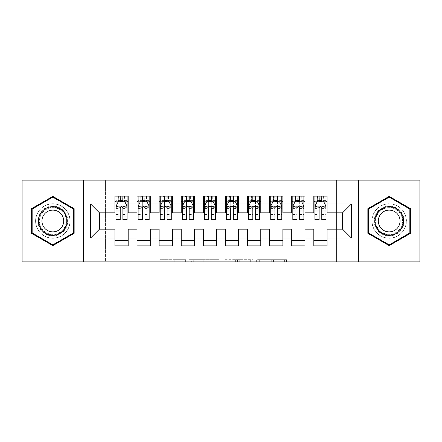<?xml version="1.0" encoding="UTF-8"?>
<svg xmlns="http://www.w3.org/2000/svg" width="442" height="442" viewBox="0 0 442 442"><rect width="100%" height="100%" fill="white"/><g stroke="black" fill="none" stroke-linecap="round" stroke-linejoin="round"><path stroke-width="0.33" stroke-dasharray="2.21 1.66" d="M185.64 261.885L161.076 261.885L185.64 261.885L185.64 259.675L174.198 259.675L174.198 261.885L174.198 259.675L185.64 259.675L185.64 261.885L185.64 259.675L174.198 259.675L174.198 261.885L174.198 259.675L185.64 259.675L161.076 259.675L185.64 259.675M389.181 203.762A17.238 17.238 0 0 0 371.943 221A17.238 17.238 0 0 0 389.181 238.238A17.238 17.238 0 0 0 406.419 221A17.238 17.238 0 0 0 389.181 203.762A17.238 17.238 0 0 0 371.943 221A17.238 17.238 0 0 0 389.181 238.238A17.238 17.238 0 0 0 406.419 221A17.238 17.238 0 0 0 389.181 203.762M52.819 238.238A17.238 17.238 0 0 1 35.581 221A17.238 17.238 0 0 1 52.819 203.762A17.238 17.238 0 0 0 35.581 221A17.238 17.238 0 0 0 52.819 238.238A17.238 17.238 0 0 0 70.057 221A17.238 17.238 0 0 0 52.819 203.762A17.238 17.238 0 0 1 70.057 221A17.238 17.238 0 0 1 52.819 238.238M284.399 261.885L258.802 261.885L284.399 261.885L284.399 259.675L273.443 259.675L286.565 259.675L286.565 261.885L286.565 259.675L258.802 259.675L286.565 259.675L286.565 261.885L286.565 259.675L284.399 259.675L284.399 261.885M271.272 261.885L259.669 261.885L271.272 261.885L271.272 259.675L273.443 259.675L271.272 259.675L271.272 261.885L271.272 259.675L259.669 259.675L259.669 261.885L259.669 259.675L271.272 259.675L271.272 261.885M256.631 261.885L258.802 261.885L256.631 261.885L256.631 259.675L258.802 259.675L256.631 259.675L256.631 261.885M158.905 261.885L161.076 261.885L158.905 261.885L158.905 259.675L161.076 259.675L158.905 259.675L158.905 261.885M336.583 261.885L105.417 261.885L105.417 180.115L336.583 180.115L336.583 261.885L419.9 261.885L419.9 180.115L336.583 180.115L336.583 261.885M22.1 261.885L105.417 261.885L105.417 180.115L22.1 180.115L22.1 261.885M219.099 261.885L216.934 261.885L219.099 261.885L219.099 259.675L219.099 261.885M191.336 261.885L216.934 261.885L189.165 261.885L191.336 261.885L191.336 259.675L219.099 259.675L189.165 259.675L189.165 261.885L189.165 259.675L191.336 259.675L191.336 261.885M225.066 261.885L252.835 261.885L222.901 261.885L225.066 261.885L225.066 259.675L252.835 259.675L252.835 261.885L252.835 259.675L239.708 259.675L239.708 261.885M304.98 240.338L304.98 245.862L291.72 245.862L291.72 240.338L304.98 240.338L304.98 229.177L313.82 229.177L313.82 240.338L327.08 240.338L327.08 229.177L342.55 229.177L342.55 212.823L327.08 212.823L327.08 196.137L313.82 196.137L313.82 201.662L327.08 201.662M291.72 196.137L304.98 196.137L304.98 201.662L291.72 201.662L291.72 196.137M260.78 240.338L260.78 245.862L247.52 245.862L247.52 240.338L260.78 240.338L260.78 229.177L269.62 229.177L269.62 240.338L282.88 240.338L282.88 229.177L291.72 229.177L291.72 240.338M247.52 196.137L260.78 196.137L260.78 201.662L247.52 201.662L247.52 196.137M216.58 240.338L216.58 245.862L203.32 245.862L203.32 240.338L216.58 240.338L216.58 229.177L225.42 229.177L225.42 240.338L238.68 240.338L238.68 229.177L247.52 229.177L247.52 240.338M203.32 196.137L216.58 196.137L216.58 201.662L203.32 201.662L203.32 196.137M172.38 240.338L172.38 245.862L159.12 245.862L159.12 240.338L172.38 240.338L172.38 229.177L181.22 229.177L181.22 240.338L194.48 240.338L194.48 229.177L203.32 229.177L203.32 240.338M159.12 196.137L172.38 196.137L172.38 201.662L159.12 201.662L159.12 196.137M128.18 240.338L128.18 245.862L114.92 245.862L114.92 240.338L128.18 240.338L128.18 229.177L137.02 229.177L137.02 240.338L150.28 240.338L150.28 229.177L159.12 229.177L159.12 240.338M114.92 196.137L128.18 196.137L128.18 201.662L114.92 201.662L114.92 196.137M137.02 196.137L150.28 196.137L150.28 201.662L137.02 201.662L137.02 196.137M150.28 240.338L150.28 245.862L137.02 245.862L137.02 240.338M181.22 196.137L194.48 196.137L194.48 201.662L181.22 201.662L181.22 196.137M194.48 240.338L194.48 245.862L181.22 245.862L181.22 240.338M225.42 196.137L238.68 196.137L238.68 201.662L225.42 201.662L225.42 196.137M238.68 240.338L238.68 245.862L225.42 245.862L225.42 240.338M269.62 196.137L282.88 196.137L282.88 201.662L269.62 201.662L269.62 196.137M282.88 240.338L282.88 245.862L269.62 245.862L269.62 240.338M327.08 240.338L327.08 245.862L313.82 245.862L313.82 240.338M313.82 201.662L313.82 212.823L304.98 212.823L304.98 201.662M291.72 201.662L291.72 212.823L282.88 212.823L282.88 201.662M269.62 201.662L269.62 212.823L260.78 212.823L260.78 201.662M247.52 201.662L247.52 212.823L238.68 212.823L238.68 201.662M225.42 201.662L225.42 212.823L216.58 212.823L216.58 201.662M203.32 201.662L203.32 212.823L194.48 212.823L194.48 201.662M181.22 201.662L181.22 212.823L172.38 212.823L172.38 201.662M159.12 201.662L159.12 212.823L150.28 212.823L150.28 201.662M114.92 201.662L114.92 212.823L99.45 212.823L99.45 229.177L114.92 229.177L114.92 240.338M137.02 201.662L137.02 212.823L128.18 212.823L128.18 201.662M319.124 201.662L325.975 201.662L325.975 196.137L319.124 196.137L319.124 199.01L314.925 199.01L314.925 201.662L314.925 196.137L319.124 196.137M297.024 201.662L303.875 201.662L303.875 196.137L297.024 196.137L297.024 199.01L292.825 199.01L292.825 201.662L292.825 196.137L297.024 196.137M274.924 201.662L281.775 201.662L281.775 196.137L274.924 196.137L274.924 199.01L270.725 199.01L270.725 201.662L270.725 196.137L274.924 196.137M252.824 201.662L259.675 201.662L259.675 196.137L252.824 196.137L252.824 199.01L248.625 199.01L248.625 201.662L248.625 196.137L252.824 196.137M230.724 201.662L237.575 201.662L237.575 196.137L230.724 196.137L230.724 199.01L226.525 199.01L226.525 201.662L226.525 196.137L230.724 196.137M208.624 201.662L215.475 201.662L215.475 196.137L208.624 196.137L208.624 199.01L204.425 199.01L204.425 201.662L204.425 196.137L208.624 196.137M186.524 201.662L193.375 201.662L193.375 196.137L186.524 196.137L186.524 199.01L182.325 199.01L182.325 201.662L182.325 196.137L186.524 196.137M164.424 201.662L171.275 201.662L171.275 196.137L164.424 196.137L164.424 199.01L160.225 199.01L160.225 201.662L160.225 196.137L164.424 196.137M142.324 201.662L149.175 201.662L149.175 196.137L142.324 196.137L142.324 199.01L138.125 199.01L138.125 201.662L138.125 196.137L142.324 196.137M120.224 201.662L127.075 201.662L127.075 196.137L120.224 196.137L120.224 199.01L116.025 199.01L116.025 201.662L116.025 196.137L120.224 196.137M83.317 261.885L83.317 180.115M358.683 180.115L358.683 261.885M193.723 261.885L196.867 261.885L193.723 261.885L193.723 259.675L192.204 259.675L192.204 261.885L192.204 259.675L196.867 259.675L193.723 259.675L193.723 261.885M196.867 261.885L203.806 261.885L196.867 261.885L196.867 259.675L203.806 259.675L203.806 261.885L203.806 259.675L196.867 259.675L196.867 261.885M225.066 259.675L237.542 259.675L237.542 261.885L237.542 259.675L235.371 259.675L237.542 259.675L237.542 261.885L237.542 259.675L239.708 259.675M225.934 259.675L225.934 261.885L225.934 259.675M222.901 259.675L222.901 261.885L222.901 259.675M74.145 208.685L52.819 196.375L31.492 208.685L31.492 233.315L52.819 245.625L74.145 233.315L74.145 208.685M367.854 208.685L367.854 233.315L389.181 245.625L410.507 233.315L410.507 208.685L389.181 196.375L367.854 208.685M116.025 206.193L116.025 216.801L116.025 206.193L118.235 201.773L124.865 201.773L127.075 206.193L127.075 216.801L127.075 206.193M116.025 219.674L116.025 199.01L127.075 199.01L127.075 201.662L122.876 201.662M127.075 219.674L127.075 199.01L122.876 199.01L122.876 196.137M120.224 219.674L120.224 207.309L116.025 207.309M116.025 206.536L120.224 206.536L120.224 216.801L120.224 207.85C121.108 206.176 121.992 206.176 122.876 207.85L122.876 216.801L122.876 206.536L127.075 206.536M116.025 201.662L124.312 201.662L124.312 196.137L127.075 196.137M122.655 197.795L122.655 200.005L120.445 200.005L120.445 197.795L122.655 197.795L124.312 196.137L124.312 201.662L124.312 196.137L118.787 196.137L118.787 201.662L118.627 196.137L118.627 201.662M116.025 196.137L118.627 196.137M120.224 199.01L120.224 207.309M127.075 207.309L122.876 207.309L122.876 199.01M120.224 206.536L120.224 201.773M122.876 201.773L122.876 206.536M122.876 207.309L122.876 219.674M122.655 200.005L124.312 201.662L127.075 201.662M120.445 200.005L118.787 201.662M120.445 197.795L118.787 196.137M138.125 206.193L138.125 216.801L138.125 206.193L140.335 201.773L146.965 201.773L149.175 206.193L149.175 216.801L149.175 206.193M138.125 219.674L138.125 199.01L149.175 199.01L149.175 201.662L144.976 201.662M149.175 219.674L149.175 199.01L144.976 199.01L144.976 196.137M142.324 219.674L142.324 207.309L138.125 207.309M138.125 206.536L142.324 206.536L142.324 216.801L142.324 207.85C143.208 206.176 144.092 206.176 144.976 207.85L144.976 216.801L144.976 206.536L149.175 206.536M138.125 201.662L146.412 201.662L146.412 196.137L149.175 196.137M144.755 197.795L144.755 200.005L142.545 200.005L142.545 197.795L144.755 197.795L146.412 196.137L146.412 201.662L146.412 196.137L140.887 196.137L140.887 201.662L140.727 196.137L140.727 201.662M138.125 196.137L140.727 196.137M142.324 199.01L142.324 207.309M149.175 207.309L144.976 207.309L144.976 199.01M142.324 206.536L142.324 201.773M144.976 201.773L144.976 206.536M144.976 207.309L144.976 219.674M144.755 200.005L146.412 201.662L149.175 201.662M142.545 200.005L140.887 201.662M142.545 197.795L140.887 196.137M160.225 206.193L160.225 216.801L160.225 206.193L162.435 201.773L169.065 201.773L171.275 206.193L171.275 216.801L171.275 206.193M160.225 219.674L160.225 199.01L171.275 199.01L171.275 201.662L167.076 201.662M171.275 219.674L171.275 199.01L167.076 199.01L167.076 196.137M164.424 219.674L164.424 207.309L160.225 207.309M160.225 206.536L164.424 206.536L164.424 216.801L164.424 207.85C165.308 206.176 166.192 206.176 167.076 207.85L167.076 216.801L167.076 206.536L171.275 206.536M160.225 201.662L168.512 201.662L168.512 196.137L171.275 196.137M166.855 197.795L166.855 200.005L164.645 200.005L164.645 197.795L166.855 197.795L168.512 196.137L168.512 201.662L168.512 196.137L162.988 196.137L162.988 201.662L162.827 196.137L162.827 201.662M160.225 196.137L162.827 196.137M164.424 199.01L164.424 207.309M171.275 207.309L167.076 207.309L167.076 199.01M164.424 206.536L164.424 201.773M167.076 201.773L167.076 206.536M167.076 207.309L167.076 219.674M166.855 200.005L168.512 201.662L171.275 201.662M164.645 200.005L162.988 201.662M164.645 197.795L162.988 196.137M65.736 213.541A14.918 14.918 0 0 0 45.36 208.083A14.918 14.918 0 0 0 39.902 228.459A14.918 14.918 0 0 0 60.278 233.917A14.918 14.918 0 0 0 65.736 213.541M40.857 227.906A13.812 13.812 0 0 1 45.913 209.038A13.812 13.812 0 0 1 64.781 214.094A13.812 13.812 0 0 0 45.913 209.038A13.812 13.812 0 0 0 40.857 227.906A13.812 13.812 0 0 0 59.725 232.962A13.812 13.812 0 0 0 64.781 214.094A13.812 13.812 0 0 1 59.725 232.962A13.812 13.812 0 0 1 40.857 227.906A13.812 13.812 0 0 0 59.725 232.962A13.812 13.812 0 0 0 64.781 214.094M62.239 215.563A10.879 10.879 0 0 0 47.382 211.58A10.879 10.879 0 0 0 43.399 226.437A10.879 10.879 0 0 0 58.256 230.42A10.879 10.879 0 0 0 62.239 215.563M67.654 212.436A17.128 17.128 0 0 1 61.383 235.835A17.128 17.128 0 0 1 37.984 229.564A17.128 17.128 0 0 1 44.255 206.165A17.128 17.128 0 0 1 67.654 212.436A17.128 17.128 0 0 1 61.383 235.835A17.128 17.128 0 0 1 37.984 229.564A17.128 17.128 0 0 1 44.255 206.165A17.128 17.128 0 0 1 67.654 212.436M52.819 244.862L32.156 232.928L32.156 209.072L52.819 197.138L73.483 209.072L73.483 232.928L52.819 244.862M402.098 213.541A14.918 14.918 0 0 0 381.722 208.083A14.918 14.918 0 0 0 376.264 228.459A14.918 14.918 0 0 0 396.64 233.917A14.918 14.918 0 0 0 402.098 213.541M377.219 227.906A13.812 13.812 0 0 1 382.275 209.038A13.812 13.812 0 0 1 401.143 214.094A13.812 13.812 0 0 0 382.275 209.038A13.812 13.812 0 0 0 377.219 227.906A13.812 13.812 0 0 0 396.087 232.962A13.812 13.812 0 0 0 401.143 214.094A13.812 13.812 0 0 1 396.087 232.962A13.812 13.812 0 0 1 377.219 227.906A13.812 13.812 0 0 0 396.087 232.962A13.812 13.812 0 0 0 401.143 214.094M398.601 215.563A10.879 10.879 0 0 0 383.744 211.58A10.879 10.879 0 0 0 379.761 226.437A10.879 10.879 0 0 0 394.618 230.42A10.879 10.879 0 0 0 398.601 215.563M404.016 212.436A17.128 17.128 0 0 1 397.745 235.835A17.128 17.128 0 0 1 374.346 229.564A17.128 17.128 0 0 1 380.617 206.165A17.128 17.128 0 0 1 404.016 212.436A17.128 17.128 0 0 1 397.745 235.835A17.128 17.128 0 0 1 374.346 229.564A17.128 17.128 0 0 1 380.617 206.165A17.128 17.128 0 0 1 404.016 212.436M389.181 244.862L368.517 232.928L368.517 209.072L389.181 197.138L409.844 209.072L409.844 232.928L389.181 244.862M182.325 206.193L182.325 216.801L182.325 206.193L184.535 201.773L191.165 201.773L193.375 206.193L193.375 216.801L193.375 206.193M182.325 219.674L182.325 199.01L193.375 199.01L193.375 201.662L189.176 201.662M193.375 219.674L193.375 199.01L189.176 199.01L189.176 196.137M186.524 219.674L186.524 207.309L182.325 207.309M182.325 206.536L186.524 206.536L186.524 216.801L186.524 207.85C187.408 206.176 188.292 206.176 189.176 207.85L189.176 216.801L189.176 206.536L193.375 206.536M182.325 201.662L190.612 201.662L190.612 196.137L193.375 196.137M188.955 197.795L188.955 200.005L186.745 200.005L186.745 197.795L188.955 197.795L190.612 196.137L190.612 201.662L190.612 196.137L185.088 196.137L185.088 201.662L184.927 196.137L184.927 201.662M182.325 196.137L184.927 196.137M186.524 199.01L186.524 207.309M193.375 207.309L189.176 207.309L189.176 199.01M186.524 206.536L186.524 201.773M189.176 201.773L189.176 206.536M189.176 207.309L189.176 219.674M188.955 200.005L190.612 201.662L193.375 201.662M186.745 200.005L185.088 201.662M186.745 197.795L185.088 196.137M204.425 206.193L204.425 216.801L204.425 206.193L206.635 201.773L213.265 201.773L215.475 206.193L215.475 216.801L215.475 206.193M204.425 219.674L204.425 199.01L215.475 199.01L215.475 201.662L211.276 201.662M215.475 219.674L215.475 199.01L211.276 199.01L211.276 196.137M208.624 219.674L208.624 207.309L204.425 207.309M204.425 206.536L208.624 206.536L208.624 216.801L208.624 207.85C209.508 206.176 210.392 206.176 211.276 207.85L211.276 216.801L211.276 206.536L215.475 206.536M204.425 201.662L212.713 201.662L212.713 196.137L215.475 196.137M211.055 197.795L211.055 200.005L208.845 200.005L208.845 197.795L211.055 197.795L212.713 196.137L212.713 201.662L212.713 196.137L207.188 196.137L207.188 201.662L207.027 196.137L207.027 201.662M204.425 196.137L207.027 196.137M208.624 199.01L208.624 207.309M215.475 207.309L211.276 207.309L211.276 199.01M208.624 206.536L208.624 201.773M211.276 201.773L211.276 206.536M211.276 207.309L211.276 219.674M211.055 200.005L212.713 201.662L215.475 201.662M208.845 200.005L207.188 201.662M208.845 197.795L207.188 196.137M226.525 206.193L226.525 216.801L226.525 206.193L228.735 201.773L235.365 201.773L237.575 206.193L237.575 216.801L237.575 206.193M226.525 219.674L226.525 199.01L237.575 199.01L237.575 201.662L233.376 201.662M237.575 219.674L237.575 199.01L233.376 199.01L233.376 196.137M230.724 219.674L230.724 207.309L226.525 207.309M226.525 206.536L230.724 206.536L230.724 216.801L230.724 207.85C231.608 206.176 232.492 206.176 233.376 207.85L233.376 216.801L233.376 206.536L237.575 206.536M226.525 201.662L234.812 201.662L234.812 196.137L237.575 196.137M233.155 197.795L233.155 200.005L230.945 200.005L230.945 197.795L233.155 197.795L234.812 196.137L234.812 201.662L234.812 196.137L229.287 196.137L229.287 201.662L229.127 196.137L229.127 201.662M226.525 196.137L229.127 196.137M230.724 199.01L230.724 207.309M237.575 207.309L233.376 207.309L233.376 199.01M230.724 206.536L230.724 201.773M233.376 201.773L233.376 206.536M233.376 207.309L233.376 219.674M233.155 200.005L234.812 201.662L237.575 201.662M230.945 200.005L229.287 201.662M230.945 197.795L229.287 196.137M248.625 206.193L248.625 216.801L248.625 206.193L250.835 201.773L257.465 201.773L259.675 206.193L259.675 216.801L259.675 206.193M248.625 219.674L248.625 199.01L259.675 199.01L259.675 201.662L255.476 201.662M259.675 219.674L259.675 199.01L255.476 199.01L255.476 196.137M252.824 219.674L252.824 207.309L248.625 207.309M248.625 206.536L252.824 206.536L252.824 216.801L252.824 207.85C253.708 206.176 254.592 206.176 255.476 207.85L255.476 216.801L255.476 206.536L259.675 206.536M248.625 201.662L256.913 201.662L256.913 196.137L259.675 196.137M255.255 197.795L255.255 200.005L253.045 200.005L253.045 197.795L255.255 197.795L256.913 196.137L256.913 201.662L256.913 196.137L251.387 196.137L251.387 201.662L251.227 196.137L251.227 201.662M248.625 196.137L251.227 196.137M252.824 199.01L252.824 207.309M259.675 207.309L255.476 207.309L255.476 199.01M252.824 206.536L252.824 201.773M255.476 201.773L255.476 206.536M255.476 207.309L255.476 219.674M255.255 200.005L256.913 201.662L259.675 201.662M253.045 200.005L251.387 201.662M253.045 197.795L251.387 196.137M270.725 206.193L270.725 216.801L270.725 206.193L272.935 201.773L279.565 201.773L281.775 206.193L281.775 216.801L281.775 206.193M270.725 219.674L270.725 199.01L281.775 199.01L281.775 201.662L277.576 201.662M281.775 219.674L281.775 199.01L277.576 199.01L277.576 196.137M274.924 219.674L274.924 207.309L270.725 207.309M270.725 206.536L274.924 206.536L274.924 216.801L274.924 207.85C275.808 206.176 276.692 206.176 277.576 207.85L277.576 216.801L277.576 206.536L281.775 206.536M270.725 201.662L279.012 201.662L279.012 196.137L281.775 196.137M277.355 197.795L277.355 200.005L275.145 200.005L275.145 197.795L277.355 197.795L279.012 196.137L279.012 201.662L279.012 196.137L273.488 196.137L273.488 201.662L273.327 196.137L273.327 201.662M270.725 196.137L273.327 196.137M274.924 199.01L274.924 207.309M281.775 207.309L277.576 207.309L277.576 199.01M274.924 206.536L274.924 201.773M277.576 201.773L277.576 206.536M277.576 207.309L277.576 219.674M277.355 200.005L279.012 201.662L281.775 201.662M275.145 200.005L273.488 201.662M275.145 197.795L273.488 196.137M292.825 206.193L292.825 216.801L292.825 206.193L295.035 201.773L301.665 201.773L303.875 206.193L303.875 216.801L303.875 206.193M292.825 219.674L292.825 199.01L303.875 199.01L303.875 201.662L299.676 201.662M303.875 219.674L303.875 199.01L299.676 199.01L299.676 196.137M297.024 219.674L297.024 207.309L292.825 207.309M292.825 206.536L297.024 206.536L297.024 216.801L297.024 207.85C297.908 206.176 298.792 206.176 299.676 207.85L299.676 216.801L299.676 206.536L303.875 206.536M292.825 201.662L301.113 201.662L301.113 196.137L303.875 196.137M299.455 197.795L299.455 200.005L297.245 200.005L297.245 197.795L299.455 197.795L301.113 196.137L301.113 201.662L301.113 196.137L295.587 196.137L295.587 201.662L295.427 196.137L295.427 201.662M292.825 196.137L295.427 196.137M297.024 199.01L297.024 207.309M303.875 207.309L299.676 207.309L299.676 199.01M297.024 206.536L297.024 201.773M299.676 201.773L299.676 206.536M299.676 207.309L299.676 219.674M299.455 200.005L301.113 201.662L303.875 201.662M297.245 200.005L295.587 201.662M297.245 197.795L295.587 196.137M314.925 206.193L314.925 216.801L314.925 206.193L317.135 201.773L323.765 201.773L325.975 206.193L325.975 216.801L325.975 206.193M314.925 219.674L314.925 199.01L325.975 199.01L325.975 201.662L321.776 201.662M325.975 219.674L325.975 199.01L321.776 199.01L321.776 196.137M319.124 219.674L319.124 207.309L314.925 207.309M314.925 206.536L319.124 206.536L319.124 216.801L319.124 207.85C320.008 206.176 320.892 206.176 321.776 207.85L321.776 216.801L321.776 206.536L325.975 206.536M314.925 201.662L323.212 201.662L323.212 196.137L325.975 196.137M321.555 197.795L321.555 200.005L319.345 200.005L319.345 197.795L321.555 197.795L323.212 196.137L323.212 201.662L323.212 196.137L317.688 196.137L317.688 201.662L317.527 196.137L317.527 201.662M314.925 196.137L317.527 196.137M319.124 199.01L319.124 207.309M325.975 207.309L321.776 207.309L321.776 199.01M319.124 206.536L319.124 201.773M321.776 201.773L321.776 206.536M321.776 207.309L321.776 219.674M321.555 200.005L323.212 201.662L325.975 201.662M319.345 200.005L317.688 201.662M319.345 197.795L317.688 196.137M184.121 259.675L184.121 261.885L184.121 259.675M181.137 259.675L181.137 261.885L181.137 259.675M161.076 259.675L161.076 261.885L161.076 259.675M216.934 259.675L216.934 261.885L216.934 259.675M250.664 259.675L250.664 261.885L250.664 259.675M235.371 259.675L235.371 261.885L235.371 259.675M228.105 259.675L228.105 261.885L228.105 259.675M273.443 259.675L273.443 261.885L273.443 259.675M258.802 259.675L258.802 261.885L258.802 259.675M116.08 206.083L127.02 206.083M116.025 214.503L120.224 214.503M120.224 202.812L116.025 202.812M127.075 202.812L122.876 202.812M118.102 202.038L120.224 202.038M122.876 202.038L124.998 202.038M122.876 214.503L127.075 214.503M116.025 208.58L120.224 208.58M122.876 208.58L127.075 208.58M127.075 200.419L122.876 200.419M120.224 200.419L116.025 200.419M124.473 196.137L124.473 201.662M138.18 206.083L149.12 206.083M138.125 214.503L142.324 214.503M142.324 202.812L138.125 202.812M149.175 202.812L144.976 202.812M140.202 202.038L142.324 202.038M144.976 202.038L147.098 202.038M144.976 214.503L149.175 214.503M138.125 208.58L142.324 208.58M144.976 208.58L149.175 208.58M149.175 200.419L144.976 200.419M142.324 200.419L138.125 200.419M146.573 196.137L146.573 201.662M160.28 206.083L171.22 206.083M160.225 214.503L164.424 214.503M164.424 202.812L160.225 202.812M171.275 202.812L167.076 202.812M162.302 202.038L164.424 202.038M167.076 202.038L169.198 202.038M167.076 214.503L171.275 214.503M160.225 208.58L164.424 208.58M167.076 208.58L171.275 208.58M171.275 200.419L167.076 200.419M164.424 200.419L160.225 200.419M168.673 196.137L168.673 201.662M41.25 227.68A13.359 13.359 0 0 1 46.139 209.431A13.359 13.359 0 0 1 64.388 214.32A13.359 13.359 0 0 1 59.499 232.569A13.359 13.359 0 0 1 41.25 227.68M377.612 227.68A13.359 13.359 0 0 1 382.501 209.431A13.359 13.359 0 0 1 400.75 214.32A13.359 13.359 0 0 1 395.861 232.569A13.359 13.359 0 0 1 377.612 227.68M182.38 206.083L193.32 206.083M182.325 214.503L186.524 214.503M186.524 202.812L182.325 202.812M193.375 202.812L189.176 202.812M184.402 202.038L186.524 202.038M189.176 202.038L191.298 202.038M189.176 214.503L193.375 214.503M182.325 208.58L186.524 208.58M189.176 208.58L193.375 208.58M193.375 200.419L189.176 200.419M186.524 200.419L182.325 200.419M190.773 196.137L190.773 201.662M204.48 206.083L215.42 206.083M204.425 214.503L208.624 214.503M208.624 202.812L204.425 202.812M215.475 202.812L211.276 202.812M206.502 202.038L208.624 202.038M211.276 202.038L213.398 202.038M211.276 214.503L215.475 214.503M204.425 208.58L208.624 208.58M211.276 208.58L215.475 208.58M215.475 200.419L211.276 200.419M208.624 200.419L204.425 200.419M212.873 196.137L212.873 201.662M226.58 206.083L237.52 206.083M226.525 214.503L230.724 214.503M230.724 202.812L226.525 202.812M237.575 202.812L233.376 202.812M228.602 202.038L230.724 202.038M233.376 202.038L235.498 202.038M233.376 214.503L237.575 214.503M226.525 208.58L230.724 208.58M233.376 208.58L237.575 208.58M237.575 200.419L233.376 200.419M230.724 200.419L226.525 200.419M234.973 196.137L234.973 201.662M248.68 206.083L259.62 206.083M248.625 214.503L252.824 214.503M252.824 202.812L248.625 202.812M259.675 202.812L255.476 202.812M250.702 202.038L252.824 202.038M255.476 202.038L257.598 202.038M255.476 214.503L259.675 214.503M248.625 208.58L252.824 208.58M255.476 208.58L259.675 208.58M259.675 200.419L255.476 200.419M252.824 200.419L248.625 200.419M257.073 196.137L257.073 201.662M270.78 206.083L281.72 206.083M270.725 214.503L274.924 214.503M274.924 202.812L270.725 202.812M281.775 202.812L277.576 202.812M272.802 202.038L274.924 202.038M277.576 202.038L279.698 202.038M277.576 214.503L281.775 214.503M270.725 208.58L274.924 208.58M277.576 208.58L281.775 208.58M281.775 200.419L277.576 200.419M274.924 200.419L270.725 200.419M279.173 196.137L279.173 201.662M292.88 206.083L303.82 206.083M292.825 214.503L297.024 214.503M297.024 202.812L292.825 202.812M303.875 202.812L299.676 202.812M294.902 202.038L297.024 202.038M299.676 202.038L301.798 202.038M299.676 214.503L303.875 214.503M292.825 208.58L297.024 208.58M299.676 208.58L303.875 208.58M303.875 200.419L299.676 200.419M297.024 200.419L292.825 200.419M301.273 196.137L301.273 201.662M314.98 206.083L325.92 206.083M314.925 214.503L319.124 214.503M319.124 202.812L314.925 202.812M325.975 202.812L321.776 202.812M317.002 202.038L319.124 202.038M321.776 202.038L323.898 202.038M321.776 214.503L325.975 214.503M314.925 208.58L319.124 208.58M321.776 208.58L325.975 208.58M325.975 200.419L321.776 200.419M319.124 200.419L314.925 200.419M323.373 196.137L323.373 201.662M116.025 216.801L120.224 216.801M122.876 216.801L127.075 216.801M138.125 216.801L142.324 216.801M144.976 216.801L149.175 216.801M160.225 216.801L164.424 216.801M167.076 216.801L171.275 216.801M182.325 216.801L186.524 216.801M189.176 216.801L193.375 216.801M204.425 216.801L208.624 216.801M211.276 216.801L215.475 216.801M226.525 216.801L230.724 216.801M233.376 216.801L237.575 216.801M248.625 216.801L252.824 216.801M255.476 216.801L259.675 216.801M270.725 216.801L274.924 216.801M277.576 216.801L281.775 216.801M292.825 216.801L297.024 216.801M299.676 216.801L303.875 216.801M314.925 216.801L319.124 216.801M321.776 216.801L325.975 216.801"/><path stroke-width="0.66" d="M358.683 261.885L419.9 261.885L419.9 180.115L358.683 180.115L358.683 261.885L83.317 261.885L83.317 180.115L22.1 180.115L22.1 261.885L83.317 261.885M358.683 180.115L83.317 180.115M90.61 238.017L90.61 203.983L114.92 203.983L114.92 212.823L99.45 212.823L99.45 229.177L90.61 238.017L114.92 238.017L114.92 245.862L128.18 245.862L128.18 238.017L137.02 238.017L137.02 245.862L150.28 245.862L150.28 238.017L159.12 238.017L159.12 245.862L172.38 245.862L172.38 238.017L181.22 238.017L181.22 245.862L194.48 245.862L194.48 238.017L203.32 238.017L203.32 245.862L216.58 245.862L216.58 238.017L225.42 238.017L225.42 245.862L238.68 245.862L238.68 238.017L247.52 238.017L247.52 245.862L260.78 245.862L260.78 238.017L269.62 238.017L269.62 245.862L282.88 245.862L282.88 238.017L291.72 238.017L291.72 245.862L304.98 245.862L304.98 238.017L313.82 238.017L313.82 245.862L327.08 245.862L327.08 229.177L342.55 229.177L342.55 212.823L327.08 212.823L327.08 203.983L351.39 203.983L351.39 238.017L327.08 238.017M327.08 203.983L327.08 196.137L313.82 196.137L313.82 203.983L304.98 203.983L304.98 196.137L291.72 196.137L291.72 203.983L282.88 203.983L282.88 196.137L269.62 196.137L269.62 203.983L260.78 203.983L260.78 196.137L247.52 196.137L247.52 203.983L238.68 203.983L238.68 196.137L225.42 196.137L225.42 203.983L216.58 203.983L216.58 196.137L203.32 196.137L203.32 203.983L194.48 203.983L194.48 196.137L181.22 196.137L181.22 203.983L172.38 203.983L172.38 196.137L159.12 196.137L159.12 203.983L150.28 203.983L150.28 196.137L137.02 196.137L137.02 203.983L128.18 203.983L128.18 196.137L114.92 196.137L114.92 203.983M304.98 238.017L304.98 229.177L313.82 229.177L313.82 238.017M351.39 203.983L342.55 212.823M282.88 238.017L282.88 229.177L291.72 229.177L291.72 238.017M313.82 203.983L313.82 212.823L304.98 212.823L304.98 203.983M260.78 238.017L260.78 229.177L269.62 229.177L269.62 238.017M291.72 203.983L291.72 212.823L282.88 212.823L282.88 203.983M238.68 238.017L238.68 229.177L247.52 229.177L247.52 238.017M269.62 203.983L269.62 212.823L260.78 212.823L260.78 203.983M216.58 238.017L216.58 229.177L225.42 229.177L225.42 238.017M247.52 203.983L247.52 212.823L238.68 212.823L238.68 203.983M194.48 238.017L194.48 229.177L203.32 229.177L203.32 238.017M225.42 203.983L225.42 212.823L216.58 212.823L216.58 203.983M172.38 238.017L172.38 229.177L181.22 229.177L181.22 238.017M203.32 203.983L203.32 212.823L194.48 212.823L194.48 203.983M150.28 238.017L150.28 229.177L159.12 229.177L159.12 238.017M181.22 203.983L181.22 212.823L172.38 212.823L172.38 203.983M128.18 238.017L128.18 229.177L137.02 229.177L137.02 238.017M159.12 203.983L159.12 212.823L150.28 212.823L150.28 203.983M99.45 229.177L114.92 229.177L114.92 238.017M137.02 203.983L137.02 212.823L128.18 212.823L128.18 203.983M313.82 201.662L314.925 201.662M325.975 201.662L327.08 201.662M291.72 201.662L292.825 201.662M303.875 201.662L304.98 201.662M269.62 201.662L270.725 201.662M281.775 201.662L282.88 201.662M247.52 201.662L248.625 201.662M259.675 201.662L260.78 201.662M225.42 201.662L226.525 201.662M237.575 201.662L238.68 201.662M203.32 201.662L204.425 201.662M215.475 201.662L216.58 201.662M181.22 201.662L182.325 201.662M193.375 201.662L194.48 201.662M159.12 201.662L160.225 201.662M171.275 201.662L172.38 201.662M137.02 201.662L138.125 201.662M149.175 201.662L150.28 201.662M114.92 201.662L116.025 201.662M127.075 201.662L128.18 201.662M114.92 240.338L128.18 240.338M137.02 240.338L150.28 240.338M159.12 240.338L172.38 240.338M181.22 240.338L194.48 240.338M203.32 240.338L216.58 240.338M225.42 240.338L238.68 240.338M247.52 240.338L260.78 240.338M269.62 240.338L282.88 240.338M291.72 240.338L304.98 240.338M313.82 240.338L327.08 240.338M90.61 203.983L99.45 212.823M342.55 229.177L351.39 238.017M74.145 208.685L52.819 196.375L31.492 208.685L31.492 233.315L52.819 245.625L74.145 233.315L74.145 208.685M367.854 208.685L367.854 233.315L389.181 245.625L410.507 233.315L410.507 208.685L389.181 196.375L367.854 208.685M122.876 199.01L120.224 199.01M127.075 216.906L122.876 216.906L122.876 219.674L127.075 219.674L127.075 206.193L124.865 201.773L118.235 201.773L116.025 206.193L116.025 219.674L120.224 219.674L120.224 216.906L116.025 216.906M116.025 206.193L116.025 196.137M127.075 206.193L127.075 196.137M120.224 201.773L120.224 196.137M122.876 196.137L122.876 201.773M122.876 216.906L122.876 207.85C121.992 206.149 121.108 206.149 120.224 207.85L120.224 216.906M122.876 201.662L120.224 201.662M144.976 199.01L142.324 199.01M149.175 216.906L144.976 216.906L144.976 219.674L149.175 219.674L149.175 206.193L146.965 201.773L140.335 201.773L138.125 206.193L138.125 219.674L142.324 219.674L142.324 216.906L138.125 216.906M138.125 206.193L138.125 196.137M149.175 206.193L149.175 196.137M142.324 201.773L142.324 196.137M144.976 196.137L144.976 201.773M144.976 216.906L144.976 207.85C144.092 206.149 143.208 206.149 142.324 207.85L142.324 216.906M144.976 201.662L142.324 201.662M167.076 199.01L164.424 199.01M171.275 216.906L167.076 216.906L167.076 219.674L171.275 219.674L171.275 206.193L169.065 201.773L162.435 201.773L160.225 206.193L160.225 219.674L164.424 219.674L164.424 216.906L160.225 216.906M160.225 206.193L160.225 196.137M171.275 206.193L171.275 196.137M164.424 201.773L164.424 196.137M167.076 196.137L167.076 201.773M167.076 216.906L167.076 207.85C166.192 206.149 165.308 206.149 164.424 207.85L164.424 216.906M167.076 201.662L164.424 201.662M65.261 213.817A14.365 14.365 0 0 0 45.636 208.558A14.365 14.365 0 0 0 40.377 228.183A14.365 14.365 0 0 0 60.001 233.442A14.365 14.365 0 0 0 65.261 213.817M62.239 215.563A10.879 10.879 0 0 0 47.382 211.58A10.879 10.879 0 0 0 43.399 226.437A10.879 10.879 0 0 0 58.256 230.42A10.879 10.879 0 0 0 62.239 215.563M52.819 244.862L32.156 232.928L32.156 209.072L52.819 197.138L73.483 209.072L73.483 232.928L52.819 244.862M401.623 213.817A14.365 14.365 0 0 0 381.998 208.558A14.365 14.365 0 0 0 376.739 228.183A14.365 14.365 0 0 0 396.363 233.442A14.365 14.365 0 0 0 401.623 213.817M398.601 215.563A10.879 10.879 0 0 0 383.744 211.58A10.879 10.879 0 0 0 379.761 226.437A10.879 10.879 0 0 0 394.618 230.42A10.879 10.879 0 0 0 398.601 215.563M389.181 244.862L368.517 232.928L368.517 209.072L389.181 197.138L409.844 209.072L409.844 232.928L389.181 244.862M189.176 199.01L186.524 199.01M193.375 216.906L189.176 216.906L189.176 219.674L193.375 219.674L193.375 206.193L191.165 201.773L184.535 201.773L182.325 206.193L182.325 219.674L186.524 219.674L186.524 216.906L182.325 216.906M182.325 206.193L182.325 196.137M193.375 206.193L193.375 196.137M186.524 201.773L186.524 196.137M189.176 196.137L189.176 201.773M189.176 216.906L189.176 207.85C188.292 206.149 187.408 206.149 186.524 207.85L186.524 216.906M189.176 201.662L186.524 201.662M211.276 199.01L208.624 199.01M215.475 216.906L211.276 216.906L211.276 219.674L215.475 219.674L215.475 206.193L213.265 201.773L206.635 201.773L204.425 206.193L204.425 219.674L208.624 219.674L208.624 216.906L204.425 216.906M204.425 206.193L204.425 196.137M215.475 206.193L215.475 196.137M208.624 201.773L208.624 196.137M211.276 196.137L211.276 201.773M211.276 216.906L211.276 207.85C210.392 206.149 209.508 206.149 208.624 207.85L208.624 216.906M211.276 201.662L208.624 201.662M233.376 199.01L230.724 199.01M237.575 216.906L233.376 216.906L233.376 219.674L237.575 219.674L237.575 206.193L235.365 201.773L228.735 201.773L226.525 206.193L226.525 219.674L230.724 219.674L230.724 216.906L226.525 216.906M226.525 206.193L226.525 196.137M237.575 206.193L237.575 196.137M230.724 201.773L230.724 196.137M233.376 196.137L233.376 201.773M233.376 216.906L233.376 207.85C232.492 206.149 231.608 206.149 230.724 207.85L230.724 216.906M233.376 201.662L230.724 201.662M255.476 199.01L252.824 199.01M259.675 216.906L255.476 216.906L255.476 219.674L259.675 219.674L259.675 206.193L257.465 201.773L250.835 201.773L248.625 206.193L248.625 219.674L252.824 219.674L252.824 216.906L248.625 216.906M248.625 206.193L248.625 196.137M259.675 206.193L259.675 196.137M252.824 201.773L252.824 196.137M255.476 196.137L255.476 201.773M255.476 216.906L255.476 207.85C254.592 206.149 253.708 206.149 252.824 207.85L252.824 216.906M255.476 201.662L252.824 201.662M277.576 199.01L274.924 199.01M281.775 216.906L277.576 216.906L277.576 219.674L281.775 219.674L281.775 206.193L279.565 201.773L272.935 201.773L270.725 206.193L270.725 219.674L274.924 219.674L274.924 216.906L270.725 216.906M270.725 206.193L270.725 196.137M281.775 206.193L281.775 196.137M274.924 201.773L274.924 196.137M277.576 196.137L277.576 201.773M277.576 216.906L277.576 207.85C276.692 206.149 275.808 206.149 274.924 207.85L274.924 216.906M277.576 201.662L274.924 201.662M299.676 199.01L297.024 199.01M303.875 216.906L299.676 216.906L299.676 219.674L303.875 219.674L303.875 206.193L301.665 201.773L295.035 201.773L292.825 206.193L292.825 219.674L297.024 219.674L297.024 216.906L292.825 216.906M292.825 206.193L292.825 196.137M303.875 206.193L303.875 196.137M297.024 201.773L297.024 196.137M299.676 196.137L299.676 201.773M299.676 216.906L299.676 207.85C298.792 206.149 297.908 206.149 297.024 207.85L297.024 216.906M299.676 201.662L297.024 201.662M321.776 199.01L319.124 199.01M325.975 216.906L321.776 216.906L321.776 219.674L325.975 219.674L325.975 206.193L323.765 201.773L317.135 201.773L314.925 206.193L314.925 219.674L319.124 219.674L319.124 216.906L314.925 216.906M314.925 206.193L314.925 196.137M325.975 206.193L325.975 196.137M319.124 201.773L319.124 196.137M321.776 196.137L321.776 201.773M321.776 216.906L321.776 207.85C320.892 206.149 320.008 206.149 319.124 207.85L319.124 216.906M321.776 201.662L319.124 201.662M127.02 206.083L116.08 206.083M116.025 202.038L118.102 202.038M124.998 202.038L127.075 202.038M120.224 210.978L116.025 210.978M127.075 210.978L122.876 210.978M122.876 200.419L120.224 200.419M149.12 206.083L138.18 206.083M138.125 202.038L140.202 202.038M147.098 202.038L149.175 202.038M142.324 210.978L138.125 210.978M149.175 210.978L144.976 210.978M144.976 200.419L142.324 200.419M171.22 206.083L160.28 206.083M160.225 202.038L162.302 202.038M169.198 202.038L171.275 202.038M164.424 210.978L160.225 210.978M171.275 210.978L167.076 210.978M167.076 200.419L164.424 200.419M193.32 206.083L182.38 206.083M182.325 202.038L184.402 202.038M191.298 202.038L193.375 202.038M186.524 210.978L182.325 210.978M193.375 210.978L189.176 210.978M189.176 200.419L186.524 200.419M215.42 206.083L204.48 206.083M204.425 202.038L206.502 202.038M213.398 202.038L215.475 202.038M208.624 210.978L204.425 210.978M215.475 210.978L211.276 210.978M211.276 200.419L208.624 200.419M237.52 206.083L226.58 206.083M226.525 202.038L228.602 202.038M235.498 202.038L237.575 202.038M230.724 210.978L226.525 210.978M237.575 210.978L233.376 210.978M233.376 200.419L230.724 200.419M259.62 206.083L248.68 206.083M248.625 202.038L250.702 202.038M257.598 202.038L259.675 202.038M252.824 210.978L248.625 210.978M259.675 210.978L255.476 210.978M255.476 200.419L252.824 200.419M281.72 206.083L270.78 206.083M270.725 202.038L272.802 202.038M279.698 202.038L281.775 202.038M274.924 210.978L270.725 210.978M281.775 210.978L277.576 210.978M277.576 200.419L274.924 200.419M303.82 206.083L292.88 206.083M292.825 202.038L294.902 202.038M301.798 202.038L303.875 202.038M297.024 210.978L292.825 210.978M303.875 210.978L299.676 210.978M299.676 200.419L297.024 200.419M325.92 206.083L314.98 206.083M314.925 202.038L317.002 202.038M323.898 202.038L325.975 202.038M319.124 210.978L314.925 210.978M325.975 210.978L321.776 210.978M321.776 200.419L319.124 200.419"/></g></svg>
